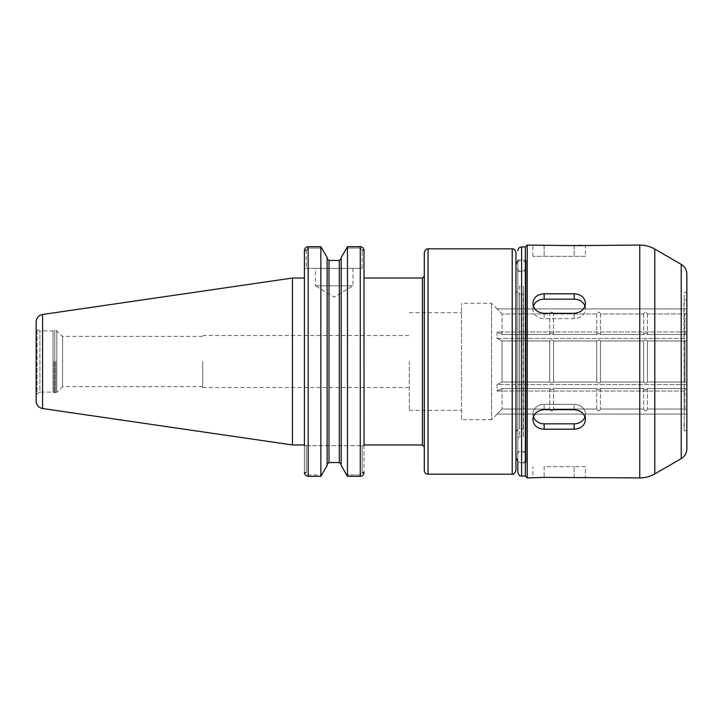 <?xml version="1.0" encoding="UTF-8"?>
<svg xmlns="http://www.w3.org/2000/svg" width="723" height="723" viewBox="0 0 723 723"><rect width="100%" height="100%" fill="white"/><g stroke="black" fill="none" stroke-linecap="round" stroke-linejoin="round"><path stroke-width="0.54" stroke-dasharray="3.62 2.71" d="M584.97 306.109A11.27 9.761 180 0 1 585.449 308.92A11.27 9.761 180 0 1 574.179 318.68L544.139 318.68A11.27 9.761 180 0 1 532.869 308.92L532.869 303.289C533.538 309.299 537.297 312.643 544.139 313.321L574.179 313.321C581.021 312.643 584.78 309.299 585.449 303.289C584.78 297.451 581.021 294.297 574.179 293.8L544.139 293.8C537.297 294.297 533.538 297.451 532.869 303.289L532.869 308.92A11.27 9.761 180 0 0 544.139 318.68L574.179 318.68A11.27 9.761 180 0 0 585.449 308.92A11.27 9.761 180 0 0 574.179 299.168L544.139 299.168A11.27 9.761 180 0 0 532.869 308.92A11.27 9.761 180 0 1 533.348 306.109M533.348 416.891A11.27 9.761 -0 0 1 532.869 414.08L532.869 419.711C533.538 425.549 537.297 428.703 544.139 429.2L574.179 429.2C581.021 428.703 584.78 425.549 585.449 419.711C584.78 413.701 581.021 410.357 574.179 409.679L544.139 409.679C537.297 410.357 533.538 413.701 532.869 419.711L532.869 414.08A11.27 9.761 -0 0 0 544.139 423.832L574.179 423.832A11.27 9.761 -0 0 0 585.449 414.08A11.27 9.761 -0 0 0 574.179 404.32L544.139 404.32A11.27 9.761 -0 0 0 532.869 414.08A11.27 9.761 -0 0 1 544.139 404.32L574.179 404.32A11.27 9.761 -0 0 1 585.449 414.08A11.27 9.761 -0 0 1 584.97 416.891M585.449 466.66L574.179 466.66L585.449 466.66L585.449 477.921L544.139 477.379L544.139 466.66L574.179 466.66L544.139 466.66L544.139 477.379L532.869 477.921L532.869 466.66M532.869 256.34L532.869 245.079L544.139 245.621L585.449 245.079L585.449 256.34L532.869 256.34L585.449 256.34M686.85 389.073L684.97 388.531L647.419 388.531C646.163 389.742 644.916 389.742 643.66 388.522L600.47 388.522C599.222 389.742 597.966 389.742 596.719 388.522L553.529 388.522C552.273 389.742 551.025 389.742 549.769 388.522L502.069 388.522L497.053 391.044L497.053 384.537L502.069 382.024L549.769 382.024C551.025 383.235 552.273 383.235 553.529 382.024L596.719 382.024C597.966 383.235 599.222 383.235 600.47 382.024L643.66 382.024C644.916 383.235 646.163 383.235 647.419 382.024L684.97 382.024L686.85 382.566L686.85 391.044L686.85 389.073L686.85 391.044L497.053 391.044L502.069 388.522L549.769 388.522C551.025 389.742 552.273 389.742 553.529 388.522L596.719 388.522C597.966 389.742 599.222 389.742 600.47 388.522L643.66 388.522C644.916 389.742 646.163 389.742 647.419 388.531L684.97 388.531L686.85 389.073L686.85 410.14L684.97 409.046L647.419 409.046C646.163 411.477 644.916 411.477 643.66 409.046L600.47 409.046C599.222 411.477 597.966 411.477 596.719 409.046L553.529 409.046C552.273 411.477 551.025 411.477 549.769 409.046L502.069 409.046L497.053 414.08L502.069 409.046L549.769 409.046C551.025 411.477 552.273 411.477 553.529 409.046L596.719 409.046C597.966 411.477 599.222 411.477 600.47 409.046L643.66 409.046C644.916 411.477 646.163 411.477 647.419 409.046L684.97 409.046L686.85 410.14L686.85 414.08L686.85 389.073M686.85 384.537L497.053 384.537L497.053 391.044L686.85 391.044L686.85 382.566L684.97 382.024L647.419 382.024C646.163 383.235 644.916 383.235 643.66 382.024L600.47 382.024C599.222 383.235 597.966 383.235 596.719 382.024L553.529 382.024C552.273 383.235 551.025 383.235 549.769 382.024L502.069 382.024L497.053 384.537L686.85 384.537M686.85 414.08L497.053 414.08L686.85 414.08M686.85 340.434L684.97 340.976L647.419 340.976C646.163 339.765 644.916 339.765 643.66 340.976L600.47 340.976C599.222 339.765 597.966 339.765 596.719 340.976L553.529 340.976C552.273 339.765 551.025 339.765 549.769 340.976L502.069 340.976L497.053 338.463L497.053 331.956L502.069 334.478L549.769 334.478C551.025 333.258 552.273 333.258 553.529 334.478L596.719 334.478C597.966 333.258 599.222 333.258 600.47 334.478L643.66 334.478C644.916 333.258 646.163 333.258 647.419 334.469L684.97 334.469L686.85 333.927L686.85 331.956L686.85 340.434L686.85 338.463L497.053 338.463L502.069 340.976L549.769 340.976C551.025 339.765 552.273 339.765 553.529 340.976L596.719 340.976C597.966 339.765 599.222 339.765 600.47 340.976L643.66 340.976C644.916 339.765 646.163 339.765 647.419 340.976L684.97 340.976L686.85 340.434L686.85 382.566L686.85 340.434M686.85 331.956L497.053 331.956L497.053 338.463L686.85 338.463L686.85 331.956L686.85 333.927L684.97 334.469L647.419 334.469C646.163 333.258 644.916 333.258 643.66 334.478L600.47 334.478C599.222 333.258 597.966 333.258 596.719 334.478L553.529 334.478C552.273 333.258 551.025 333.258 549.769 334.478L502.069 334.478L497.053 331.956L686.85 331.956M686.85 312.86L684.97 313.954L647.419 313.954C646.163 311.523 644.916 311.523 643.66 313.954L600.47 313.954C599.222 311.523 597.966 311.523 596.719 313.954L553.529 313.954C552.273 311.523 551.025 311.523 549.769 313.954L502.069 313.954L497.053 308.92L502.069 313.954L549.769 313.954C551.025 311.523 552.273 311.523 553.529 313.954L596.719 313.954C597.966 311.523 599.222 311.523 600.47 313.954L643.66 313.954C644.916 311.523 646.163 311.523 647.419 313.954L684.97 313.954L686.85 312.86L686.85 308.92L686.85 333.927L686.85 312.86M686.85 308.92L497.053 308.92L686.85 308.92M686.85 299.864L686.85 423.136L686.85 299.864L683.931 299.765L684.193 430.736L684.193 292.264L686.85 292.354L686.85 430.646L686.85 292.354M684.97 382.024L684.97 340.976L684.97 382.024M684.97 334.469L684.97 313.954L684.97 334.469M684.97 409.046L684.97 388.531L684.97 409.046M647.419 340.976L647.419 382.024L647.419 340.976M647.419 313.954L647.419 334.469L647.419 313.954M647.419 388.531L647.419 409.046L647.419 388.531M643.66 340.976L643.66 382.024L643.66 340.976M643.66 313.954L643.66 334.478L643.66 313.954M643.66 388.522L643.66 409.046L643.66 388.522M502.069 334.478L502.069 313.954L502.069 334.478M549.769 334.478L549.769 313.954L549.769 334.478M502.069 340.976L502.069 382.024L502.069 340.976M549.769 340.976L549.769 382.024L549.769 340.976M549.769 388.522L549.769 409.046L549.769 388.522M502.069 388.522L502.069 409.046L502.069 388.522M600.47 340.976L600.47 382.024L600.47 340.976M600.47 313.954L600.47 334.478L600.47 313.954M600.47 388.522L600.47 409.046L600.47 388.522M553.529 334.478L553.529 313.954L553.529 334.478M553.529 340.976L553.529 382.024L553.529 340.976M553.529 388.522L553.529 409.046L553.529 388.522M596.719 340.976L596.719 382.024L596.719 340.976M596.719 313.954L596.719 334.478L596.719 313.954M596.719 409.046L596.719 388.522L596.719 409.046M202.747 361.5L202.747 387.483L202.747 361.5M409.308 361.5L409.308 410.321L409.308 361.5M461.509 361.5L461.509 312.679L461.509 361.5M515.969 470.411L515.969 252.589M526.109 451.631L526.109 271.369L526.109 451.631L521.039 451.631C518.816 450.989 517.126 452.869 515.969 457.27L515.969 265.73A5.63 5.07 90 0 0 521.039 271.369A5.63 5.07 90 0 0 526.109 265.73L526.109 457.27L526.109 265.73A5.63 5.07 90 0 0 521.039 260.099A5.63 5.07 90 0 0 517.849 261.355M526.109 462.901L526.109 260.099L526.109 462.901L521.039 462.901C523.262 463.551 524.952 461.672 526.109 457.27C524.952 452.869 523.262 450.989 521.039 451.631L517.849 451.631L517.849 271.369L517.849 451.631M497.189 414.08L491.559 419.711L491.559 303.289L491.559 419.711L461.509 419.711L461.509 303.289L461.509 419.711M364.012 445.666L362.142 445.666L362.142 472.372L362.142 445.666L364.012 445.666L364.012 472.372L364.012 278.03L364.012 444.97M424.293 446.85L424.293 276.15M424.293 470.411L424.293 252.589M517.849 438.364L519.656 436.484L523.479 436.349L523.217 428.847L519.593 428.974C518.536 429.715 517.713 427.664 515.969 432.725L515.969 290.275C518.906 296.557 518.4 292.743 519.593 294.026L519.593 428.974L519.593 294.026L523.217 294.153L523.217 428.847L523.479 286.651L523.479 436.349L523.479 286.651L519.656 286.516L519.656 436.484L519.656 286.516L517.849 284.636L517.849 438.364L517.849 284.636M517.849 461.645L521.039 462.901L517.849 462.901L517.849 260.099L526.109 260.099M517.849 472.291L517.849 260.099M525.359 476.05L525.359 246.95M527.239 477.921L527.239 245.079M686.85 448.884L686.85 274.116M686.85 430.646L684.193 430.736L683.931 423.235L686.85 423.136M202.747 386.633L62.549 386.633L62.549 336.367L62.549 386.633L56.81 392.381L56.81 330.619L56.81 392.381L54.758 392.824L54.758 330.176L54.758 392.824L53.05 392.074L53.05 330.926L53.05 392.074L39.91 392.074L39.91 330.926L39.91 392.074L37.09 393.701L37.09 329.299L37.09 393.701L36.15 395.327L36.15 327.673L36.15 395.327M320.858 476.303L321.907 474.921L308.17 474.921L306.29 472.914L304.446 472.914L306.29 472.914L306.29 445.666L304.41 445.666L306.29 445.666L306.29 472.914L308.17 474.921L321.907 474.921L327.121 465.54L327.121 257.46L327.121 258.491L327.121 257.46L320.858 246.697L320.858 476.303L308.17 476.303L308.17 246.697L308.17 248.079L306.29 250.086L304.446 250.086L306.29 250.086L306.29 268.36L304.41 268.36L304.41 250.628L306.29 250.628L308.17 248.079L321.907 248.079L308.17 248.079L308.17 246.697M304.41 445.666L304.41 472.372L306.29 472.372L304.41 472.372L304.41 278.03M304.41 268.36L304.41 250.628L306.29 250.628L306.29 268.36L364.012 268.36L364.012 250.628L364.012 268.36L362.142 268.36L362.142 250.086L360.262 248.079L346.416 248.079L360.262 248.079L362.142 250.086L363.985 250.086L362.142 250.086L362.142 268.36L304.41 268.36M347.465 476.303L347.465 246.697L341.202 257.46L341.202 465.54L341.202 464.509L341.202 465.54L346.416 474.921L360.262 474.921L362.142 472.372L362.142 472.914L363.985 472.914L362.142 472.914L360.262 474.921L346.416 474.921L347.465 476.303L360.262 476.303L360.262 246.697M315.436 285.82L352.996 285.82L315.436 285.82L334.216 297.108L352.996 285.82L352.996 268.36L315.436 268.36L315.436 285.82M315.436 268.36L352.996 268.36M327.121 464.509L327.121 258.491L327.121 464.509M339.322 260.452L339.322 462.548L328.992 462.548L328.992 260.452M306.29 445.666L362.142 445.666L306.29 445.666M341.202 258.491L341.202 464.509L341.202 258.491M36.15 401.093L36.15 321.907M292.472 444.97L292.472 278.03M544.139 313.321L544.139 318.68L544.139 313.321M544.139 293.8L544.139 299.168M574.179 313.321L574.179 318.68L574.179 313.321M574.179 293.8L574.179 299.168M544.139 429.2L544.139 423.832M544.139 409.679L544.139 404.32L544.139 409.679M574.179 429.2L574.179 423.832M574.179 409.679L574.179 404.32L574.179 409.679M574.179 477.379L574.179 466.66L574.179 477.379M544.139 245.621L544.139 256.34L544.139 245.621M574.179 245.621L574.179 256.34L574.179 245.621M422.413 444.97L422.413 278.03M428.052 474.171L428.052 248.829M512.209 474.171L512.209 248.829M521.599 476.05L521.599 246.95M639.774 477.921L639.774 245.079M654.794 473.899L654.794 249.101M681.22 458.644L681.22 264.356M308.17 474.921L308.17 476.303L308.17 474.921M362.142 472.372L364.012 472.372L362.142 472.372M360.262 474.921L360.262 476.303L360.262 474.921M362.142 250.628L364.012 250.628L362.142 250.628M55.743 361.5L55.743 392.824L55.743 361.5M53.999 361.5L53.999 392.625L53.999 361.5M42.576 408.522L42.576 314.478M585.449 303.289L585.449 308.92L585.449 303.289M585.449 419.711L585.449 414.08L585.449 419.711M202.747 387.483L409.308 387.483M202.747 335.517L409.308 335.517M409.308 410.321L461.509 410.321M409.308 312.679L461.509 312.679M517.849 271.369L526.109 271.369M497.189 308.92L491.559 303.289L461.509 303.289M202.747 336.367L62.549 336.367L55.743 330.176L53.05 330.926L39.91 330.926L37.09 329.299L36.15 327.673"/><path stroke-width="1.08" d="M527.239 477.921L544.139 477.379L639.774 477.921L639.774 245.079L574.179 245.621L527.239 245.079L527.239 477.921L525.359 476.05L521.599 476.05C520.488 475.327 519.629 477.424 517.849 472.291L517.849 462.901M532.869 419.711C533.538 413.701 537.297 410.357 544.139 409.679L574.179 409.679C581.021 410.357 584.78 413.701 585.449 419.711C584.78 425.549 581.021 428.703 574.179 429.2L544.139 429.2C537.297 428.703 533.538 425.549 532.869 419.711M584.97 416.891A11.27 9.761 -0 0 1 574.179 423.832L544.139 423.832A11.27 9.761 -0 0 1 533.348 416.891M532.869 303.289C533.538 297.451 537.297 294.297 544.139 293.8L574.179 293.8C581.021 294.297 584.78 297.451 585.449 303.289C584.78 309.299 581.021 312.643 574.179 313.321L544.139 313.321C537.297 312.643 533.538 309.299 532.869 303.289M533.348 306.109A11.27 9.761 180 0 1 544.139 299.168L574.179 299.168A11.27 9.761 180 0 1 584.97 306.109M428.052 474.171L428.052 248.829L512.209 248.829C513.357 249.598 514.134 247.383 515.969 252.589L515.969 470.411C514.749 473.529 513.493 474.776 512.209 474.171L428.052 474.171C425.766 473.945 424.518 472.697 424.293 470.411L424.293 361.5L424.293 446.85L422.413 444.97L364.012 444.97L363.985 250.086C363.479 247.926 362.232 246.796 360.262 246.697L347.465 246.697L347.465 476.303L341.202 465.54L341.202 257.46L347.465 246.697L360.262 246.697C362.232 246.796 363.479 247.926 363.985 250.086L364.012 445.666M364.012 278.03L422.413 278.03L424.293 276.15L424.293 361.5L424.293 252.589C426.082 247.456 426.941 249.552 428.052 248.829M515.969 290.275L515.969 432.725M521.599 476.05L521.599 246.95L525.359 246.95L525.359 476.05M654.794 473.899L654.794 249.101L681.22 264.356L681.22 458.644L654.794 473.899C650.14 476.556 645.133 477.903 639.774 477.921M681.22 264.356C684.835 266.606 686.705 269.86 686.85 274.116L686.85 448.884C686.705 453.14 684.835 456.394 681.22 458.644M304.446 472.914C304.952 475.074 306.2 476.204 308.17 476.303C306.2 476.204 304.952 475.074 304.446 472.914L304.41 472.372L304.446 472.914M304.41 445.666L304.41 250.628L304.41 278.03L292.472 278.03L292.472 444.97L42.576 408.522C38.599 407.636 36.457 405.16 36.15 401.093L36.15 321.907C36.457 317.84 38.599 315.364 42.576 314.478L42.576 408.522M320.858 476.303L327.121 465.54L327.121 257.46L320.858 246.697L308.17 246.697C306.2 246.796 304.952 247.926 304.446 250.086L304.41 250.628L304.446 250.086C304.952 247.926 306.2 246.796 308.17 246.697L320.858 246.697L320.858 476.303L308.17 476.303L308.17 246.697M360.262 246.697L360.262 476.303C362.232 476.204 363.479 475.074 363.985 472.914L364.012 472.372L363.985 472.914C363.479 475.074 362.232 476.204 360.262 476.303L347.465 476.303M328.992 260.452L327.121 258.491L328.992 260.452L328.992 462.548L327.121 464.509L328.992 462.548L339.322 462.548L341.202 464.509L339.322 462.548L339.322 260.452L341.202 258.491L339.322 260.452L328.992 260.452L339.322 260.452M304.41 444.97L292.472 444.97M517.849 261.355A5.63 5.07 90 0 0 515.969 265.73L515.969 457.27L517.849 461.645M544.139 429.2L544.139 423.832M574.179 429.2L574.179 423.832M544.139 293.8L544.139 299.168M574.179 293.8L574.179 299.168M422.413 278.03L422.413 444.97M512.209 248.829L512.209 474.171M521.599 246.95C519.322 247.176 518.066 248.432 517.849 250.709M525.359 246.95L527.239 245.079M654.794 249.101C650.14 246.444 645.133 245.097 639.774 245.079M42.576 314.478L292.472 278.03"/></g></svg>

